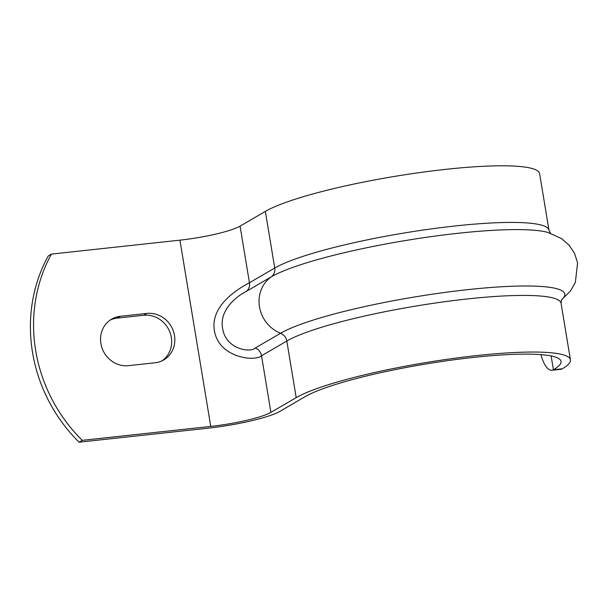 <?xml version="1.0" encoding="UTF-8"?>
<svg xmlns="http://www.w3.org/2000/svg" width="608" height="608" viewBox="0 0 608 608"><rect width="100%" height="100%" fill="white"/><g stroke="black" fill="none" stroke-linecap="round" stroke-linejoin="round"><path stroke-width="0.91" d="M79.078 442.191A152.661 140.988 -120.2 0 1 32.528 352.442A152.661 140.988 -120.2 0 1 48.245 255.945L51.406 254.106A152.661 140.988 59.8 0 0 35.69 350.603A152.661 140.988 59.8 0 0 82.232 440.344L210.756 426.406A47.705 6.969 -9.4 0 0 270.91 412.384L296.195 397.647A143.116 20.908 170.6 0 1 451.607 358.674A143.116 20.908 170.6 0 1 570.433 359.837A143.116 20.908 170.6 0 1 562.278 368.782A28.622 10.146 83.8 0 1 560.736 369.307L551.866 370.264A28.622 10.146 -96.2 0 0 553.409 369.748A133.578 19.517 170.6 0 0 561.017 361.403A133.578 19.517 170.6 0 0 450.118 360.308A133.578 19.517 170.6 0 0 305.064 396.682L279.779 411.426A57.251 8.36 -9.4 0 1 207.594 428.245L79.078 442.191L82.232 440.344M110.109 320.127A25.285 23.355 -120.2 0 1 117.139 318.144L143.746 315.263A25.285 23.355 -120.2 0 1 171.334 337.387A25.285 23.355 -120.2 0 1 162.1 360.795M174.496 335.548A25.285 23.355 -120.2 0 1 163.719 359.936A25.285 23.355 -120.2 0 1 155.078 362.771L128.47 365.659A25.285 23.355 -120.2 0 1 102.121 348.27A25.285 23.355 -120.2 0 1 111.652 319.139A25.285 23.355 -120.2 0 1 120.3 316.304L146.908 313.416A25.285 23.355 -120.2 0 1 174.496 335.548M561.496 299.82A148.322 21.668 170.6 0 0 458.744 290.67A148.322 21.668 170.6 0 0 280.607 333.252L255.322 347.989C250.83 352.982 225.598 349.539 222.612 328.328C218.698 307.899 240.988 293.816 245.982 291.589L271.267 276.845A148.322 21.668 -9.4 0 1 410.947 239.651A148.322 21.668 -9.4 0 1 548.196 232.522L561.67 238.67L569.134 245.199L574.492 253.232L577.6 262.937L575.343 282.462L570.403 291.057L561.442 299.926M550.726 233.51L548.971 230.227L539.6 173.599A143.116 20.908 170.6 0 0 420.774 172.429A143.116 20.908 170.6 0 0 265.362 211.402L240.076 226.138A47.705 6.969 -9.4 0 1 179.922 240.16L51.406 254.106M540.884 354.624A28.622 10.146 -96.2 0 0 551.866 370.264M240.076 226.138L249.447 282.766C242.546 286.429 209.707 303.848 214.411 330.661C218.713 357.945 255.132 361.897 261.531 355.756L270.91 412.384M255.322 347.989A9.538 8.808 59.8 0 1 261.531 355.756L286.816 341.02A9.538 8.808 -120.2 0 0 280.607 333.252A32.437 29.959 -120.2 0 1 259.487 306.835A32.437 29.959 -120.2 0 1 271.267 276.845A9.538 8.808 -120.2 0 0 274.732 268.029L249.447 282.766A9.538 8.808 -120.2 0 1 245.982 291.589M551.122 355.946L553.409 369.748L562.278 368.782M179.922 240.16L210.756 426.406M265.362 211.402L274.732 268.029A143.116 20.908 170.6 0 1 430.152 229.056A143.116 20.908 170.6 0 1 548.971 230.227M570.433 359.837L561.055 303.217A143.116 20.908 -9.4 0 0 442.236 302.047A143.116 20.908 -9.4 0 0 286.816 341.02L296.195 397.647M120.3 316.304L117.139 318.144M146.908 313.416L143.746 315.263M561.055 303.217L561.663 299.539"/></g></svg>

